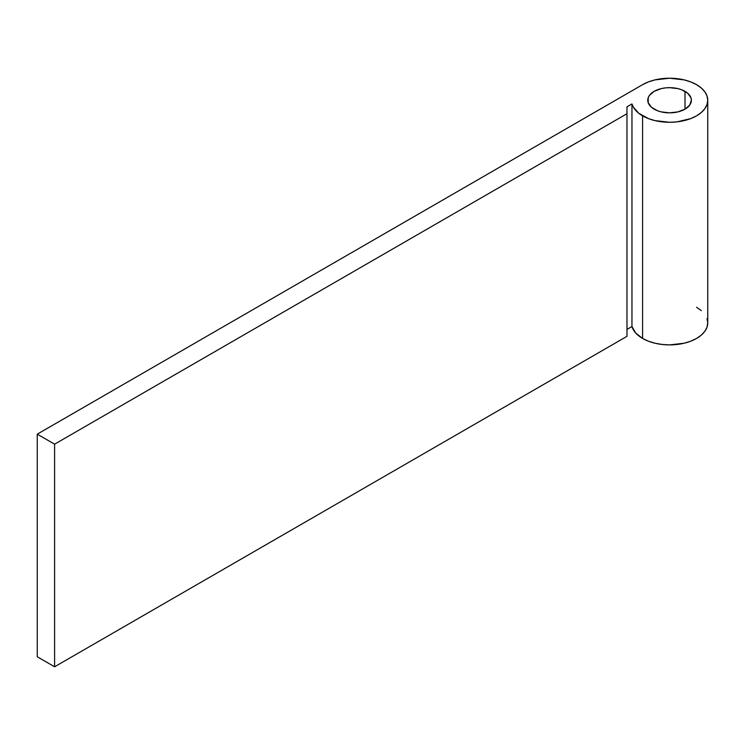 <?xml version="1.0" encoding="UTF-8"?>
<svg xmlns="http://www.w3.org/2000/svg" width="745" height="745" viewBox="0 0 745 745"><rect width="100%" height="100%" fill="white"/><g stroke="black" fill="none" stroke-linecap="round" stroke-linejoin="round"><path stroke-width="1.12" d="M654.157 109.152A21.81 12.591 180 0 1 647.768 100.249A21.81 12.591 180 0 1 661.234 88.618A21.81 12.591 180 0 1 685 91.346L685 109.152L677.931 111.89L669.578 112.84L661.234 111.89L657.462 110.726L651.447 107.252L648.187 102.708L648.187 97.791L649.426 95.434L654.157 91.346L661.234 88.618L665.322 87.901L669.578 87.659L677.931 88.618L681.703 89.782L687.719 93.255L690.969 97.791L691.388 100.249L689.73 105.073L685 109.152L685 91.346A21.81 12.591 180 0 1 691.388 100.249A21.81 12.591 180 0 1 677.931 111.89A21.81 12.591 180 0 1 654.157 109.152M707.75 100.249L707.75 322.864L707.014 327.157L704.845 331.292L701.315 335.101L696.575 338.444L690.783 341.182L684.189 343.221L669.578 344.898L662.137 344.469L654.976 343.221L648.374 341.182L642.59 338.444A38.172 22.033 0 0 1 631.956 326.552L631.956 103.946L631.956 326.552L626.973 329.43L631.956 326.552L635.671 332.978L642.59 338.444L642.59 115.838A38.172 22.033 180 0 1 631.956 103.946L626.973 106.814L626.973 336.33L54.599 666.784L626.973 336.33L626.973 113.715L54.599 444.178L54.599 666.784L37.25 656.764L54.599 666.784L54.599 444.178L37.25 434.158L37.25 656.764L37.25 434.158L642.59 84.669L37.25 434.158L54.599 444.178L626.973 113.715L626.973 106.814L631.956 103.946L633.38 107.243L638.763 113.259L648.374 118.576L654.976 120.606L669.578 122.292L677.028 121.863L690.783 118.576L696.575 115.838L701.315 112.495L704.845 108.686L707.014 104.551L707.75 100.249L707.014 95.956L704.845 91.821L701.315 88.012L696.575 84.669L690.783 81.931L684.189 79.892L669.578 78.216L654.976 79.892L648.374 81.931L642.59 84.669A38.172 22.033 180 0 1 696.575 84.669A38.172 22.033 180 0 1 707.75 100.249A38.172 22.033 180 0 1 684.189 120.606A38.172 22.033 180 0 1 642.59 115.838L642.59 338.444A38.172 22.033 0 0 0 684.189 343.221A38.172 22.033 0 0 0 707.75 322.864L707.014 318.562M701.315 310.618L696.575 307.275"/></g></svg>
